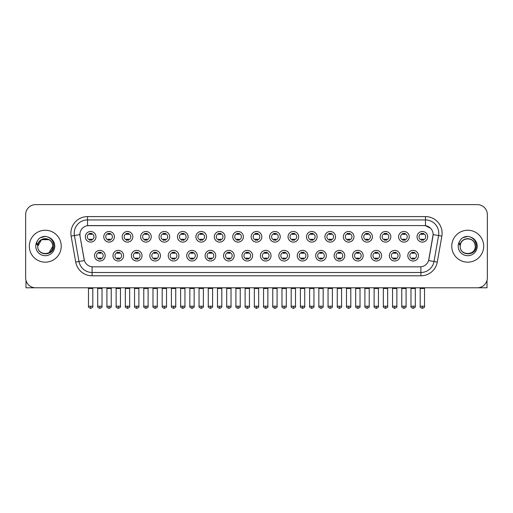 <?xml version="1.0" encoding="UTF-8"?>
<svg xmlns="http://www.w3.org/2000/svg" width="513" height="513" viewBox="0 0 513 513"><rect width="100%" height="100%" fill="white"/><g stroke="black" fill="none" stroke-linecap="round" stroke-linejoin="round"><path stroke-width="0.77" d="M123.614 255.686A5.322 5.322 0 0 1 118.291 261.008A5.322 5.322 0 0 1 112.969 255.686A5.322 5.322 0 0 1 118.291 250.363A5.322 5.322 0 0 1 123.614 255.686M114.963 255.686A3.328 3.328 0 0 0 118.291 259.014A3.328 3.328 0 0 0 121.613 255.686A3.328 3.328 0 0 0 118.291 252.358A3.328 3.328 0 0 0 114.963 255.686M142.037 255.686A5.322 5.322 0 0 1 136.714 261.008A5.322 5.322 0 0 1 131.392 255.686A5.322 5.322 0 0 1 136.714 250.363A5.322 5.322 0 0 1 142.037 255.686M133.393 255.686A3.328 3.328 0 0 0 136.714 259.014A3.328 3.328 0 0 0 140.043 255.686A3.328 3.328 0 0 0 136.714 252.358A3.328 3.328 0 0 0 133.393 255.686M160.466 255.686A5.322 5.322 0 0 1 155.144 261.008A5.322 5.322 0 0 1 149.822 255.686A5.322 5.322 0 0 1 155.144 250.363A5.322 5.322 0 0 1 160.466 255.686M151.822 255.686A3.328 3.328 0 0 0 155.144 259.014A3.328 3.328 0 0 0 158.472 255.686A3.328 3.328 0 0 0 155.144 252.358A3.328 3.328 0 0 0 151.822 255.686M178.896 255.686A5.322 5.322 0 0 1 173.574 261.008A5.322 5.322 0 0 1 168.251 255.686A5.322 5.322 0 0 1 173.574 250.363A5.322 5.322 0 0 1 178.896 255.686M170.245 255.686A3.328 3.328 0 0 0 173.574 259.014A3.328 3.328 0 0 0 176.902 255.686A3.328 3.328 0 0 0 173.574 252.358A3.328 3.328 0 0 0 170.245 255.686M197.325 255.686A5.322 5.322 0 0 1 192.003 261.008A5.322 5.322 0 0 1 186.681 255.686A5.322 5.322 0 0 1 192.003 250.363A5.322 5.322 0 0 1 197.325 255.686M188.675 255.686A3.328 3.328 0 0 0 192.003 259.014A3.328 3.328 0 0 0 195.331 255.686A3.328 3.328 0 0 0 192.003 252.358A3.328 3.328 0 0 0 188.675 255.686M215.755 255.686A5.322 5.322 0 0 1 210.433 261.008A5.322 5.322 0 0 1 205.11 255.686A5.322 5.322 0 0 1 210.433 250.363A5.322 5.322 0 0 1 215.755 255.686M207.105 255.686A3.328 3.328 0 0 0 210.433 259.014A3.328 3.328 0 0 0 213.754 255.686A3.328 3.328 0 0 0 210.433 252.358A3.328 3.328 0 0 0 207.105 255.686M234.178 255.686A5.322 5.322 0 0 1 228.856 261.008A5.322 5.322 0 0 1 223.533 255.686A5.322 5.322 0 0 1 228.856 250.363A5.322 5.322 0 0 1 234.178 255.686M225.534 255.686A3.328 3.328 0 0 0 228.856 259.014A3.328 3.328 0 0 0 232.184 255.686A3.328 3.328 0 0 0 228.856 252.358A3.328 3.328 0 0 0 225.534 255.686M252.608 255.686A5.322 5.322 0 0 1 247.285 261.008A5.322 5.322 0 0 1 241.963 255.686A5.322 5.322 0 0 1 247.285 250.363A5.322 5.322 0 0 1 252.608 255.686M243.957 255.686A3.328 3.328 0 0 0 247.285 259.014A3.328 3.328 0 0 0 250.613 255.686A3.328 3.328 0 0 0 247.285 252.358A3.328 3.328 0 0 0 243.957 255.686M271.037 255.686A5.322 5.322 0 0 1 265.715 261.008A5.322 5.322 0 0 1 260.392 255.686A5.322 5.322 0 0 1 265.715 250.363A5.322 5.322 0 0 1 271.037 255.686M262.387 255.686A3.328 3.328 0 0 0 265.715 259.014A3.328 3.328 0 0 0 269.043 255.686A3.328 3.328 0 0 0 265.715 252.358A3.328 3.328 0 0 0 262.387 255.686M289.467 255.686A5.322 5.322 0 0 1 284.144 261.008A5.322 5.322 0 0 1 278.822 255.686A5.322 5.322 0 0 1 284.144 250.363A5.322 5.322 0 0 1 289.467 255.686M280.816 255.686A3.328 3.328 0 0 0 284.144 259.014A3.328 3.328 0 0 0 287.466 255.686A3.328 3.328 0 0 0 284.144 252.358A3.328 3.328 0 0 0 280.816 255.686M307.89 255.686A5.322 5.322 0 0 1 302.567 261.008A5.322 5.322 0 0 1 297.245 255.686A5.322 5.322 0 0 1 302.567 250.363A5.322 5.322 0 0 1 307.89 255.686M299.246 255.686A3.328 3.328 0 0 0 302.567 259.014A3.328 3.328 0 0 0 305.895 255.686A3.328 3.328 0 0 0 302.567 252.358A3.328 3.328 0 0 0 299.246 255.686M326.319 255.686A5.322 5.322 0 0 1 320.997 261.008A5.322 5.322 0 0 1 315.675 255.686A5.322 5.322 0 0 1 320.997 250.363A5.322 5.322 0 0 1 326.319 255.686M317.669 255.686A3.328 3.328 0 0 0 320.997 259.014A3.328 3.328 0 0 0 324.325 255.686A3.328 3.328 0 0 0 320.997 252.358A3.328 3.328 0 0 0 317.669 255.686M344.749 255.686A5.322 5.322 0 0 1 339.426 261.008A5.322 5.322 0 0 1 334.104 255.686A5.322 5.322 0 0 1 339.426 250.363A5.322 5.322 0 0 1 344.749 255.686M336.098 255.686A3.328 3.328 0 0 0 339.426 259.014A3.328 3.328 0 0 0 342.755 255.686A3.328 3.328 0 0 0 339.426 252.358A3.328 3.328 0 0 0 336.098 255.686M363.178 255.686A5.322 5.322 0 0 1 357.856 261.008A5.322 5.322 0 0 1 352.534 255.686A5.322 5.322 0 0 1 357.856 250.363A5.322 5.322 0 0 1 363.178 255.686M354.528 255.686A3.328 3.328 0 0 0 357.856 259.014A3.328 3.328 0 0 0 361.178 255.686A3.328 3.328 0 0 0 357.856 252.358A3.328 3.328 0 0 0 354.528 255.686M381.608 255.686A5.322 5.322 0 0 1 376.285 261.008A5.322 5.322 0 0 1 370.963 255.686A5.322 5.322 0 0 1 376.285 250.363A5.322 5.322 0 0 1 381.608 255.686M372.957 255.686A3.328 3.328 0 0 0 376.285 259.014A3.328 3.328 0 0 0 379.607 255.686A3.328 3.328 0 0 0 376.285 252.358A3.328 3.328 0 0 0 372.957 255.686M400.031 255.686A5.322 5.322 0 0 1 394.709 261.008A5.322 5.322 0 0 1 389.386 255.686A5.322 5.322 0 0 1 394.709 250.363A5.322 5.322 0 0 1 400.031 255.686M391.387 255.686A3.328 3.328 0 0 0 394.709 259.014A3.328 3.328 0 0 0 398.037 255.686A3.328 3.328 0 0 0 394.709 252.358A3.328 3.328 0 0 0 391.387 255.686M418.461 255.686A5.322 5.322 0 0 1 413.138 261.008A5.322 5.322 0 0 1 407.816 255.686A5.322 5.322 0 0 1 413.138 250.363A5.322 5.322 0 0 1 418.461 255.686M409.81 255.686A3.328 3.328 0 0 0 413.138 259.014A3.328 3.328 0 0 0 416.466 255.686A3.328 3.328 0 0 0 413.138 252.358A3.328 3.328 0 0 0 409.81 255.686M105.184 255.686A5.322 5.322 0 0 1 99.862 261.008A5.322 5.322 0 0 1 94.539 255.686A5.322 5.322 0 0 1 99.862 250.363A5.322 5.322 0 0 1 105.184 255.686M96.534 255.686A3.328 3.328 0 0 0 99.862 259.014A3.328 3.328 0 0 0 103.19 255.686A3.328 3.328 0 0 0 99.862 252.358A3.328 3.328 0 0 0 96.534 255.686M114.399 236.794A5.322 5.322 0 0 1 109.077 242.11A5.322 5.322 0 0 1 103.754 236.794A5.322 5.322 0 0 1 109.077 231.472A5.322 5.322 0 0 1 114.399 236.794M105.749 236.794A3.328 3.328 0 0 0 109.077 240.116A3.328 3.328 0 0 0 112.405 236.794A3.328 3.328 0 0 0 109.077 233.466A3.328 3.328 0 0 0 105.749 236.794M132.829 236.794A5.322 5.322 0 0 1 127.506 242.11A5.322 5.322 0 0 1 122.184 236.794A5.322 5.322 0 0 1 127.506 231.472A5.322 5.322 0 0 1 132.829 236.794M124.178 236.794A3.328 3.328 0 0 0 127.506 240.116A3.328 3.328 0 0 0 130.828 236.794A3.328 3.328 0 0 0 127.506 233.466A3.328 3.328 0 0 0 124.178 236.794M151.252 236.794A5.322 5.322 0 0 1 145.929 242.11A5.322 5.322 0 0 1 140.607 236.794A5.322 5.322 0 0 1 145.929 231.472A5.322 5.322 0 0 1 151.252 236.794M142.608 236.794A3.328 3.328 0 0 0 145.929 240.116A3.328 3.328 0 0 0 149.257 236.794A3.328 3.328 0 0 0 145.929 233.466A3.328 3.328 0 0 0 142.608 236.794M169.681 236.794A5.322 5.322 0 0 1 164.359 242.11A5.322 5.322 0 0 1 159.036 236.794A5.322 5.322 0 0 1 164.359 231.472A5.322 5.322 0 0 1 169.681 236.794M161.031 236.794A3.328 3.328 0 0 0 164.359 240.116A3.328 3.328 0 0 0 167.687 236.794A3.328 3.328 0 0 0 164.359 233.466A3.328 3.328 0 0 0 161.031 236.794M188.111 236.794A5.322 5.322 0 0 1 182.788 242.11A5.322 5.322 0 0 1 177.466 236.794A5.322 5.322 0 0 1 182.788 231.472A5.322 5.322 0 0 1 188.111 236.794M179.46 236.794A3.328 3.328 0 0 0 182.788 240.116A3.328 3.328 0 0 0 186.116 236.794A3.328 3.328 0 0 0 182.788 233.466A3.328 3.328 0 0 0 179.46 236.794M206.54 236.794A5.322 5.322 0 0 1 201.218 242.11A5.322 5.322 0 0 1 195.895 236.794A5.322 5.322 0 0 1 201.218 231.472A5.322 5.322 0 0 1 206.54 236.794M197.89 236.794A3.328 3.328 0 0 0 201.218 240.116A3.328 3.328 0 0 0 204.54 236.794A3.328 3.328 0 0 0 201.218 233.466A3.328 3.328 0 0 0 197.89 236.794M224.963 236.794A5.322 5.322 0 0 1 219.641 242.11A5.322 5.322 0 0 1 214.319 236.794A5.322 5.322 0 0 1 219.641 231.472A5.322 5.322 0 0 1 224.963 236.794M216.319 236.794A3.328 3.328 0 0 0 219.641 240.116A3.328 3.328 0 0 0 222.969 236.794A3.328 3.328 0 0 0 219.641 233.466A3.328 3.328 0 0 0 216.319 236.794M243.393 236.794A5.322 5.322 0 0 1 238.07 242.11A5.322 5.322 0 0 1 232.748 236.794A5.322 5.322 0 0 1 238.07 231.472A5.322 5.322 0 0 1 243.393 236.794M234.742 236.794A3.328 3.328 0 0 0 238.07 240.116A3.328 3.328 0 0 0 241.399 236.794A3.328 3.328 0 0 0 238.07 233.466A3.328 3.328 0 0 0 234.742 236.794M261.822 236.794A5.322 5.322 0 0 1 256.5 242.11A5.322 5.322 0 0 1 251.178 236.794A5.322 5.322 0 0 1 256.5 231.472A5.322 5.322 0 0 1 261.822 236.794M253.172 236.794A3.328 3.328 0 0 0 256.5 240.116A3.328 3.328 0 0 0 259.828 236.794A3.328 3.328 0 0 0 256.5 233.466A3.328 3.328 0 0 0 253.172 236.794M280.252 236.794A5.322 5.322 0 0 1 274.93 242.11A5.322 5.322 0 0 1 269.607 236.794A5.322 5.322 0 0 1 274.93 231.472A5.322 5.322 0 0 1 280.252 236.794M271.601 236.794A3.328 3.328 0 0 0 274.93 240.116A3.328 3.328 0 0 0 278.258 236.794A3.328 3.328 0 0 0 274.93 233.466A3.328 3.328 0 0 0 271.601 236.794M298.681 236.794A5.322 5.322 0 0 1 293.359 242.11A5.322 5.322 0 0 1 288.037 236.794A5.322 5.322 0 0 1 293.359 231.472A5.322 5.322 0 0 1 298.681 236.794M290.031 236.794A3.328 3.328 0 0 0 293.359 240.116A3.328 3.328 0 0 0 296.681 236.794A3.328 3.328 0 0 0 293.359 233.466A3.328 3.328 0 0 0 290.031 236.794M317.105 236.794A5.322 5.322 0 0 1 311.782 242.11A5.322 5.322 0 0 1 306.46 236.794A5.322 5.322 0 0 1 311.782 231.472A5.322 5.322 0 0 1 317.105 236.794M308.46 236.794A3.328 3.328 0 0 0 311.782 240.116A3.328 3.328 0 0 0 315.11 236.794A3.328 3.328 0 0 0 311.782 233.466A3.328 3.328 0 0 0 308.46 236.794M335.534 236.794A5.322 5.322 0 0 1 330.212 242.11A5.322 5.322 0 0 1 324.889 236.794A5.322 5.322 0 0 1 330.212 231.472A5.322 5.322 0 0 1 335.534 236.794M326.884 236.794A3.328 3.328 0 0 0 330.212 240.116A3.328 3.328 0 0 0 333.54 236.794A3.328 3.328 0 0 0 330.212 233.466A3.328 3.328 0 0 0 326.884 236.794M353.964 236.794A5.322 5.322 0 0 1 348.641 242.11A5.322 5.322 0 0 1 343.319 236.794A5.322 5.322 0 0 1 348.641 231.472A5.322 5.322 0 0 1 353.964 236.794M345.313 236.794A3.328 3.328 0 0 0 348.641 240.116A3.328 3.328 0 0 0 351.969 236.794A3.328 3.328 0 0 0 348.641 233.466A3.328 3.328 0 0 0 345.313 236.794M372.393 236.794A5.322 5.322 0 0 1 367.071 242.11A5.322 5.322 0 0 1 361.748 236.794A5.322 5.322 0 0 1 367.071 231.472A5.322 5.322 0 0 1 372.393 236.794M363.743 236.794A3.328 3.328 0 0 0 367.071 240.116A3.328 3.328 0 0 0 370.392 236.794A3.328 3.328 0 0 0 367.071 233.466A3.328 3.328 0 0 0 363.743 236.794M390.816 236.794A5.322 5.322 0 0 1 385.494 242.11A5.322 5.322 0 0 1 380.171 236.794A5.322 5.322 0 0 1 385.494 231.472A5.322 5.322 0 0 1 390.816 236.794M382.172 236.794A3.328 3.328 0 0 0 385.494 240.116A3.328 3.328 0 0 0 388.822 236.794A3.328 3.328 0 0 0 385.494 233.466A3.328 3.328 0 0 0 382.172 236.794M409.246 236.794A5.322 5.322 0 0 1 403.923 242.11A5.322 5.322 0 0 1 398.601 236.794A5.322 5.322 0 0 1 403.923 231.472A5.322 5.322 0 0 1 409.246 236.794M400.595 236.794A3.328 3.328 0 0 0 403.923 240.116A3.328 3.328 0 0 0 407.251 236.794A3.328 3.328 0 0 0 403.923 233.466A3.328 3.328 0 0 0 400.595 236.794M427.675 236.794A5.322 5.322 0 0 1 422.353 242.11A5.322 5.322 0 0 1 417.031 236.794A5.322 5.322 0 0 1 422.353 231.472A5.322 5.322 0 0 1 427.675 236.794M419.025 236.794A3.328 3.328 0 0 0 422.353 240.116A3.328 3.328 0 0 0 425.681 236.794A3.328 3.328 0 0 0 422.353 233.466A3.328 3.328 0 0 0 419.025 236.794M95.969 236.794A5.322 5.322 0 0 1 90.647 242.11A5.322 5.322 0 0 1 85.325 236.794A5.322 5.322 0 0 1 90.647 231.472A5.322 5.322 0 0 1 95.969 236.794M87.319 236.794A3.328 3.328 0 0 0 90.647 240.116A3.328 3.328 0 0 0 93.975 236.794A3.328 3.328 0 0 0 90.647 233.466A3.328 3.328 0 0 0 87.319 236.794M75.719 262.066L71.14 236.121A16.634 16.634 0 0 1 87.518 216.601L425.482 216.601A16.634 16.634 0 0 1 441.86 236.121L437.281 262.066A16.634 16.634 0 0 1 420.904 275.808L92.096 275.808A16.634 16.634 0 0 1 75.719 262.066L78.989 261.489L74.417 235.544A13.306 13.306 0 0 1 87.518 219.93L425.482 219.93A13.306 13.306 0 0 1 438.583 235.544L434.011 261.489A13.306 13.306 0 0 1 420.904 272.486L92.096 272.486A13.306 13.306 0 0 1 78.989 261.489L84.388 260.54L80.009 236.121A8.984 8.984 0 0 1 88.852 225.579L424.148 225.579A8.984 8.984 0 0 1 432.991 236.121L428.887 259.405A8.984 8.984 0 0 1 420.044 266.831L92.956 266.831A8.984 8.984 0 0 1 84.113 259.405L80.009 236.121L79.97 233.229M29.312 246.208A15.967 15.967 0 0 0 45.279 262.169A15.967 15.967 0 0 0 61.239 246.208A15.967 15.967 0 0 0 45.279 230.241A15.967 15.967 0 0 0 29.312 246.208A15.967 15.967 0 0 0 45.279 262.169A15.967 15.967 0 0 0 61.239 246.208A15.967 15.967 0 0 0 45.279 230.241A15.967 15.967 0 0 0 29.312 246.208M451.761 246.208A15.967 15.967 0 0 0 467.721 262.169A15.967 15.967 0 0 0 483.688 246.208A15.967 15.967 0 0 0 467.721 230.241A15.967 15.967 0 0 0 451.761 246.208A15.967 15.967 0 0 0 467.721 262.169A15.967 15.967 0 0 0 483.688 246.208A15.967 15.967 0 0 0 467.721 230.241A15.967 15.967 0 0 0 451.761 246.208M87.518 216.601L87.518 225.682L424.148 225.579L425.482 225.682L430.497 228.208M420.044 266.831L92.956 266.831M438.583 235.544L433.132 234.582L428.611 260.54L434.011 261.489L438.583 235.544L441.86 236.121M487.35 214.607A9.978 9.978 0 0 0 477.372 204.623L35.628 204.623A9.978 9.978 0 0 0 25.65 214.607L25.65 277.802A9.978 9.978 0 0 0 35.628 287.787L477.372 287.787A9.978 9.978 0 0 0 487.35 277.802L487.35 214.607L487.35 277.802M25.65 214.607L25.65 277.802M477.372 204.623L35.628 204.623M35.628 287.787L477.372 287.787M89.647 240.308L89.647 239.141A2.552 2.552 0 0 0 91.647 239.141L91.647 240.308M90.647 306.21L88.486 306.21C88.044 306.902 88.768 307.627 90.647 308.377L90.647 306.21L92.808 306.21L92.808 288.486L88.486 288.486L88.313 287.787M92.808 288.486L92.981 287.787M91.647 233.274L91.647 234.441A2.552 2.552 0 0 0 89.647 234.441L89.647 233.274M98.862 259.206L98.862 258.033A2.552 2.552 0 0 0 100.862 258.033L100.862 259.206M99.862 306.21L97.701 306.21C97.258 306.902 97.983 307.627 99.862 308.377L99.862 306.21L102.023 306.21L102.023 288.486L97.701 288.486L97.528 287.787M102.023 288.486L102.196 287.787M100.862 252.165L100.862 253.339A2.552 2.552 0 0 0 98.862 253.339L98.862 252.165M108.076 240.308L108.076 239.141A2.552 2.552 0 0 0 110.071 239.141L110.071 240.308M109.077 306.21L106.916 306.21C106.473 306.902 107.198 307.627 109.077 308.377L109.077 306.21L111.238 306.21L111.238 288.486L106.916 288.486L106.736 287.787M111.238 288.486L111.411 287.787M110.071 233.274L110.071 234.441A2.552 2.552 0 0 0 108.076 234.441L108.076 233.274M126.506 240.308L126.506 239.141A2.552 2.552 0 0 0 128.5 239.141L128.5 240.308M127.506 306.21L125.339 306.21C124.903 306.902 125.621 307.627 127.506 308.377L127.506 306.21L129.667 306.21L129.667 288.486L125.339 288.486L125.166 287.787M129.667 288.486L129.84 287.787M128.5 233.274L128.5 234.441A2.552 2.552 0 0 0 126.506 234.441L126.506 233.274M144.935 240.308L144.935 239.141A2.552 2.552 0 0 0 146.93 239.141L146.93 240.308M145.929 306.21L143.768 306.21C143.332 306.902 144.05 307.627 145.929 308.377L145.929 306.21L148.097 306.21L148.097 288.486L143.768 288.486L143.595 287.787M148.097 288.486L148.27 287.787M146.93 233.274L146.93 234.441A2.552 2.552 0 0 0 144.935 234.441L144.935 233.274M163.365 240.308L163.365 239.141A2.552 2.552 0 0 0 165.359 239.141L165.359 240.308M164.359 306.21L162.198 306.21C161.762 306.902 162.48 307.627 164.359 308.377L164.359 306.21L166.52 306.21L166.52 288.486L162.198 288.486L162.025 287.787M166.52 288.486L166.699 287.787M165.359 233.274L165.359 234.441A2.552 2.552 0 0 0 163.365 234.441L163.365 233.274M117.291 259.206L117.291 258.033A2.552 2.552 0 0 0 119.285 258.033L119.285 259.206M118.291 306.21L116.13 306.21C115.688 306.902 116.406 307.627 118.291 308.377L118.291 306.21L120.452 306.21L120.452 288.486L116.13 288.486L115.951 287.787M120.452 288.486L120.626 287.787M119.285 252.165L119.285 253.339A2.552 2.552 0 0 0 117.291 253.339L117.291 252.165M135.721 259.206L135.721 258.033A2.552 2.552 0 0 0 137.715 258.033L137.715 259.206M136.714 306.21L134.553 306.21C134.117 306.902 134.836 307.627 136.714 308.377L136.714 306.21L138.882 306.21L138.882 288.486L134.553 288.486L134.38 287.787M138.882 288.486L139.055 287.787M137.715 252.165L137.715 253.339A2.552 2.552 0 0 0 135.721 253.339L135.721 252.165M154.15 259.206L154.15 258.033A2.552 2.552 0 0 0 156.144 258.033L156.144 259.206M155.144 306.21L152.983 306.21C152.547 306.902 153.265 307.627 155.144 308.377L155.144 306.21L157.305 306.21L157.305 288.486L152.983 288.486L152.81 287.787M157.305 288.486L157.485 287.787M156.144 252.165L156.144 253.339A2.552 2.552 0 0 0 154.15 253.339L154.15 252.165M38.103 243.944L37.744 246.208C37.334 256.417 53.852 256.231 53.801 246.208C53.833 242.059 51.98 239.045 48.248 237.166L45.997 236.422C43.284 236.269 40.899 237.064 38.828 238.814L37.468 240.764C36.647 242.155 36.461 243.508 36.93 244.816L39.354 241.225C41.604 238.968 44.291 238.224 47.408 238.994A7.522 7.522 0 0 0 38.103 243.944M47.408 238.994C50.768 240.187 52.563 242.591 52.794 246.208C53.256 255.904 37.295 255.904 37.757 246.208C37.295 236.506 53.256 236.506 52.794 246.208L49.036 252.717M52.358 243.688C50.017 235.8 37.302 238.096 37.757 246.208L41.515 239.693L49.036 239.693M38.847 238.801L40.373 237.711L45.349 236.397L40.373 237.711L38.847 238.801L40.373 237.711L45.349 236.397L40.373 237.711L38.847 238.801M460.552 243.944L460.193 246.208C459.783 256.417 476.301 256.231 476.25 246.208C476.282 242.059 474.429 239.045 470.697 237.166L468.446 236.422C465.733 236.269 463.348 237.064 461.277 238.814L459.917 240.764C459.097 242.155 458.911 243.508 459.379 244.816L461.803 241.225C464.053 238.968 466.74 238.224 469.857 238.994A7.522 7.522 0 0 0 460.552 243.944L460.206 246.208C459.744 236.506 475.705 236.506 475.243 246.208C475.705 255.904 459.744 255.904 460.206 246.208C459.751 238.096 472.467 235.8 474.807 243.688M469.857 238.994L469.857 238.994C473.217 240.187 475.012 242.591 475.243 246.208M461.296 238.801L462.822 237.711L467.798 236.397L462.822 237.711L461.296 238.801L462.822 237.711L467.798 236.397L462.822 237.711L461.296 238.801M25.983 280.361L25.983 287.787L64.567 287.787M487.017 280.361L487.017 287.787L448.433 287.787M181.788 240.308L181.788 239.141A2.552 2.552 0 0 0 183.789 239.141L183.789 240.308M182.788 306.21L180.627 306.21C180.185 306.902 180.909 307.627 182.788 308.377L182.788 306.21L184.949 306.21L184.949 288.486L180.627 288.486L180.448 287.787M184.949 288.486L185.122 287.787M183.789 233.274L183.789 234.441A2.552 2.552 0 0 0 181.788 234.441L181.788 233.274M200.217 240.308L200.217 239.141A2.552 2.552 0 0 0 202.212 239.141L202.212 240.308M201.218 306.21L199.05 306.21C198.614 306.902 199.333 307.627 201.218 308.377L201.218 306.21L203.379 306.21L203.379 288.486L199.05 288.486L198.877 287.787M203.379 288.486L203.552 287.787M202.212 233.274L202.212 234.441A2.552 2.552 0 0 0 200.217 234.441L200.217 233.274M218.647 240.308L218.647 239.141A2.552 2.552 0 0 0 220.641 239.141L220.641 240.308M219.641 306.21L217.48 306.21C217.044 306.902 217.762 307.627 219.641 308.377L219.641 306.21L221.808 306.21L221.808 288.486L217.48 288.486L217.307 287.787M221.808 288.486L221.982 287.787M220.641 233.274L220.641 234.441A2.552 2.552 0 0 0 218.647 234.441L218.647 233.274M172.573 259.206L172.573 258.033A2.552 2.552 0 0 0 174.574 258.033L174.574 259.206M173.574 306.21L171.413 306.21C170.97 306.902 171.695 307.627 173.574 308.377L173.574 306.21L175.735 306.21L175.735 288.486L171.413 288.486L171.239 287.787M175.735 288.486L175.908 287.787M174.574 252.165L174.574 253.339A2.552 2.552 0 0 0 172.573 253.339L172.573 252.165M191.003 259.206L191.003 258.033A2.552 2.552 0 0 0 192.997 258.033L192.997 259.206M192.003 306.21L189.842 306.21C189.4 306.902 190.124 307.627 192.003 308.377L192.003 306.21L194.164 306.21L194.164 288.486L189.842 288.486L189.663 287.787M194.164 288.486L194.337 287.787M192.997 252.165L192.997 253.339A2.552 2.552 0 0 0 191.003 253.339L191.003 252.165M209.432 259.206L209.432 258.033A2.552 2.552 0 0 0 211.427 258.033L211.427 259.206M210.433 306.21L208.265 306.21C207.829 306.902 208.547 307.627 210.433 308.377L210.433 306.21L212.594 306.21L212.594 288.486L208.265 288.486L208.092 287.787M212.594 288.486L212.767 287.787M211.427 252.165L211.427 253.339A2.552 2.552 0 0 0 209.432 253.339L209.432 252.165M237.077 240.308L237.077 239.141A2.552 2.552 0 0 0 239.071 239.141L239.071 240.308M238.07 306.21L235.909 306.21C235.473 306.902 236.192 307.627 238.07 308.377L238.07 306.21L240.231 306.21L240.231 288.486L235.909 288.486L235.736 287.787M240.231 288.486L240.411 287.787M239.071 233.274L239.071 234.441A2.552 2.552 0 0 0 237.077 234.441L237.077 233.274M255.5 240.308L255.5 239.141A2.552 2.552 0 0 0 257.5 239.141L257.5 240.308M256.5 306.21L254.339 306.21C253.897 306.902 254.621 307.627 256.5 308.377L256.5 306.21L258.661 306.21L258.661 288.486L254.339 288.486L254.166 287.787M258.661 288.486L258.834 287.787M257.5 233.274L257.5 234.441A2.552 2.552 0 0 0 255.5 234.441L255.5 233.274M273.929 240.308L273.929 239.141A2.552 2.552 0 0 0 275.923 239.141L275.923 240.308M274.93 306.21L272.769 306.21C272.326 306.902 273.051 307.627 274.93 308.377L274.93 306.21L277.091 306.21L277.091 288.486L272.769 288.486L272.589 287.787M277.091 288.486L277.264 287.787M275.923 233.274L275.923 234.441A2.552 2.552 0 0 0 273.929 234.441L273.929 233.274M292.359 240.308L292.359 239.141A2.552 2.552 0 0 0 294.353 239.141L294.353 240.308M293.359 306.21L291.192 306.21C290.756 306.902 291.474 307.627 293.359 308.377L293.359 306.21L295.52 306.21L295.52 288.486L291.192 288.486L291.018 287.787M295.52 288.486L295.693 287.787M294.353 233.274L294.353 234.441A2.552 2.552 0 0 0 292.359 234.441L292.359 233.274M310.788 240.308L310.788 239.141A2.552 2.552 0 0 0 312.783 239.141L312.783 240.308M311.782 306.21L309.621 306.21C309.185 306.902 309.903 307.627 311.782 308.377L311.782 306.21L313.95 306.21L313.95 288.486L309.621 288.486L309.448 287.787M313.95 288.486L314.123 287.787M312.783 233.274L312.783 234.441A2.552 2.552 0 0 0 310.788 234.441L310.788 233.274M227.862 259.206L227.862 258.033A2.552 2.552 0 0 0 229.856 258.033L229.856 259.206M228.856 306.21L226.695 306.21C226.259 306.902 226.977 307.627 228.856 308.377L228.856 306.21L231.023 306.21L231.023 288.486L226.695 288.486L226.522 287.787M231.023 288.486L231.196 287.787M229.856 252.165L229.856 253.339A2.552 2.552 0 0 0 227.862 253.339L227.862 252.165M246.285 259.206L246.285 258.033A2.552 2.552 0 0 0 248.286 258.033L248.286 259.206M247.285 306.21L245.124 306.21C244.688 306.902 245.406 307.627 247.285 308.377L247.285 306.21L249.446 306.21L249.446 288.486L245.124 288.486L244.951 287.787M249.446 288.486L249.626 287.787M248.286 252.165L248.286 253.339A2.552 2.552 0 0 0 246.285 253.339L246.285 252.165M264.714 259.206L264.714 258.033A2.552 2.552 0 0 0 266.715 258.033L266.715 259.206M265.715 306.21L263.554 306.21C263.111 306.902 263.836 307.627 265.715 308.377L265.715 306.21L267.876 306.21L267.876 288.486L263.554 288.486L263.374 287.787M267.876 288.486L268.049 287.787M266.715 252.165L266.715 253.339A2.552 2.552 0 0 0 264.714 253.339L264.714 252.165M283.144 259.206L283.144 258.033A2.552 2.552 0 0 0 285.138 258.033L285.138 259.206M284.144 306.21L281.977 306.21C281.541 306.902 282.259 307.627 284.144 308.377L284.144 306.21L286.305 306.21L286.305 288.486L281.977 288.486L281.804 287.787M286.305 288.486L286.478 287.787M285.138 252.165L285.138 253.339A2.552 2.552 0 0 0 283.144 253.339L283.144 252.165M301.573 259.206L301.573 258.033A2.552 2.552 0 0 0 303.568 258.033L303.568 259.206M302.567 306.21L300.406 306.21C299.97 306.902 300.689 307.627 302.567 308.377L302.567 306.21L304.735 306.21L304.735 288.486L300.406 288.486L300.233 287.787M304.735 288.486L304.908 287.787M303.568 252.165L303.568 253.339A2.552 2.552 0 0 0 301.573 253.339L301.573 252.165M329.211 240.308L329.211 239.141A2.552 2.552 0 0 0 331.212 239.141L331.212 240.308M330.212 306.21L328.051 306.21C327.615 306.902 328.333 307.627 330.212 308.377L330.212 306.21L332.373 306.21L332.373 288.486L328.051 288.486L327.878 287.787M332.373 288.486L332.552 287.787M331.212 233.274L331.212 234.441A2.552 2.552 0 0 0 329.211 234.441L329.211 233.274M347.641 240.308L347.641 239.141A2.552 2.552 0 0 0 349.635 239.141L349.635 240.308M348.641 306.21L346.48 306.21C346.038 306.902 346.762 307.627 348.641 308.377L348.641 306.21L350.802 306.21L350.802 288.486L346.48 288.486L346.301 287.787M350.802 288.486L350.975 287.787M349.635 233.274L349.635 234.441A2.552 2.552 0 0 0 347.641 234.441L347.641 233.274M366.07 240.308L366.07 239.141A2.552 2.552 0 0 0 368.065 239.141L368.065 240.308M367.071 306.21L364.903 306.21C364.467 306.902 365.185 307.627 367.071 308.377L367.071 306.21L369.232 306.21L369.232 288.486L364.903 288.486L364.73 287.787M369.232 288.486L369.405 287.787M368.065 233.274L368.065 234.441A2.552 2.552 0 0 0 366.07 234.441L366.07 233.274M384.5 240.308L384.5 239.141A2.552 2.552 0 0 0 386.494 239.141L386.494 240.308M385.494 306.21L383.333 306.21C382.897 306.902 383.615 307.627 385.494 308.377L385.494 306.21L387.661 306.21L387.661 288.486L383.333 288.486L383.16 287.787M387.661 288.486L387.834 287.787M386.494 233.274L386.494 234.441A2.552 2.552 0 0 0 384.5 234.441L384.5 233.274M402.929 240.308L402.929 239.141A2.552 2.552 0 0 0 404.924 239.141L404.924 240.308M403.923 306.21L401.762 306.21C401.326 306.902 402.045 307.627 403.923 308.377L403.923 306.21L406.084 306.21L406.084 288.486L401.762 288.486L401.589 287.787M406.084 288.486L406.264 287.787M404.924 233.274L404.924 234.441A2.552 2.552 0 0 0 402.929 234.441L402.929 233.274M421.353 240.308L421.353 239.141A2.552 2.552 0 0 0 423.353 239.141L423.353 240.308M422.353 306.21L420.192 306.21C419.749 306.902 420.474 307.627 422.353 308.377L422.353 306.21L424.514 306.21L424.514 288.486L420.192 288.486L420.019 287.787M424.514 288.486L424.687 287.787M423.353 233.274L423.353 234.441A2.552 2.552 0 0 0 421.353 234.441L421.353 233.274M320.003 259.206L320.003 258.033A2.552 2.552 0 0 0 321.997 258.033L321.997 259.206M320.997 306.21L318.836 306.21C318.4 306.902 319.118 307.627 320.997 308.377L320.997 306.21L323.158 306.21L323.158 288.486L318.836 288.486L318.663 287.787M323.158 288.486L323.337 287.787M321.997 252.165L321.997 253.339A2.552 2.552 0 0 0 320.003 253.339L320.003 252.165M338.426 259.206L338.426 258.033A2.552 2.552 0 0 0 340.427 258.033L340.427 259.206M339.426 306.21L337.265 306.21C336.823 306.902 337.548 307.627 339.426 308.377L339.426 306.21L341.587 306.21L341.587 288.486L337.265 288.486L337.092 287.787M341.587 288.486L341.761 287.787M340.427 252.165L340.427 253.339A2.552 2.552 0 0 0 338.426 253.339L338.426 252.165M356.856 259.206L356.856 258.033A2.552 2.552 0 0 0 358.85 258.033L358.85 259.206M357.856 306.21L355.695 306.21C355.252 306.902 355.977 307.627 357.856 308.377L357.856 306.21L360.017 306.21L360.017 288.486L355.695 288.486L355.515 287.787M360.017 288.486L360.19 287.787M358.85 252.165L358.85 253.339A2.552 2.552 0 0 0 356.856 253.339L356.856 252.165M375.285 259.206L375.285 258.033A2.552 2.552 0 0 0 377.279 258.033L377.279 259.206M376.285 306.21L374.118 306.21C373.682 306.902 374.4 307.627 376.285 308.377L376.285 306.21L378.447 306.21L378.447 288.486L374.118 288.486L373.945 287.787M378.447 288.486L378.62 287.787M377.279 252.165L377.279 253.339A2.552 2.552 0 0 0 375.285 253.339L375.285 252.165M393.715 259.206L393.715 258.033A2.552 2.552 0 0 0 395.709 258.033L395.709 259.206M394.709 306.21L392.548 306.21C392.112 306.902 392.83 307.627 394.709 308.377L394.709 306.21L396.87 306.21L396.87 288.486L392.548 288.486L392.374 287.787M396.87 288.486L397.049 287.787M395.709 252.165L395.709 253.339A2.552 2.552 0 0 0 393.715 253.339L393.715 252.165M412.138 259.206L412.138 258.033A2.552 2.552 0 0 0 414.138 258.033L414.138 259.206M413.138 306.21L410.977 306.21C410.535 306.902 411.259 307.627 413.138 308.377L413.138 306.21L415.299 306.21L415.299 288.486L410.977 288.486L410.804 287.787M415.299 288.486L415.472 287.787M414.138 252.165L414.138 253.339A2.552 2.552 0 0 0 412.138 253.339L412.138 252.165M425.482 216.601L425.482 225.682M71.14 236.121L74.417 235.544A13.306 13.306 0 0 1 74.212 233.229M74.417 235.544L79.868 234.582M420.904 266.786L420.904 275.808M92.096 275.808L92.096 266.786M434.011 261.489L437.281 262.066M37.468 240.764A9.516 9.516 0 0 0 45.279 255.718A9.516 9.516 0 0 0 48.248 237.166M459.917 240.764A9.516 9.516 0 0 0 467.721 255.718A9.516 9.516 0 0 0 470.697 237.166M88.486 306.21L88.486 288.486M92.808 306.21C93.251 306.902 92.526 307.627 90.647 308.377M97.701 306.21L97.701 288.486M102.023 306.21C102.465 306.902 101.741 307.627 99.862 308.377M106.916 306.21L106.916 288.486M111.238 306.21C111.674 306.902 110.955 307.627 109.077 308.377M125.339 306.21L125.339 288.486M129.667 306.21C130.103 306.902 129.385 307.627 127.506 308.377M143.768 306.21L143.768 288.486M148.097 306.21C148.533 306.902 147.815 307.627 145.929 308.377M162.198 306.21L162.198 288.486M166.52 306.21C166.962 306.902 166.238 307.627 164.359 308.377M116.13 306.21L116.13 288.486M120.452 306.21C120.888 306.902 120.17 307.627 118.291 308.377M134.553 306.21L134.553 288.486M138.882 306.21C139.318 306.902 138.6 307.627 136.714 308.377M152.983 306.21L152.983 288.486M157.305 306.21C157.748 306.902 157.023 307.627 155.144 308.377M180.627 306.21L180.627 288.486M184.949 306.21C185.385 306.902 184.667 307.627 182.788 308.377M199.05 306.21L199.05 288.486M203.379 306.21C203.815 306.902 203.097 307.627 201.218 308.377M217.48 306.21L217.48 288.486M221.808 306.21C222.244 306.902 221.526 307.627 219.641 308.377M171.413 306.21L171.413 288.486M175.735 306.21C176.177 306.902 175.452 307.627 173.574 308.377M189.842 306.21L189.842 288.486M194.164 306.21C194.6 306.902 193.882 307.627 192.003 308.377M208.265 306.21L208.265 288.486M212.594 306.21C213.03 306.902 212.311 307.627 210.433 308.377M235.909 306.21L235.909 288.486M240.231 306.21C240.674 306.902 239.949 307.627 238.07 308.377M254.339 306.21L254.339 288.486M258.661 306.21C259.103 306.902 258.379 307.627 256.5 308.377M272.769 306.21L272.769 288.486M277.091 306.21C277.527 306.902 276.808 307.627 274.93 308.377M291.192 306.21L291.192 288.486M295.52 306.21C295.956 306.902 295.238 307.627 293.359 308.377M309.621 306.21L309.621 288.486M313.95 306.21C314.386 306.902 313.667 307.627 311.782 308.377M226.695 306.21L226.695 288.486M231.023 306.21C231.459 306.902 230.741 307.627 228.856 308.377M245.124 306.21L245.124 288.486M249.446 306.21C249.889 306.902 249.164 307.627 247.285 308.377M263.554 306.21L263.554 288.486M267.876 306.21C268.312 306.902 267.594 307.627 265.715 308.377M281.977 306.21L281.977 288.486M286.305 306.21C286.741 306.902 286.023 307.627 284.144 308.377M300.406 306.21L300.406 288.486M304.735 306.21C305.171 306.902 304.453 307.627 302.567 308.377M328.051 306.21L328.051 288.486M332.373 306.21C332.815 306.902 332.091 307.627 330.212 308.377M346.48 306.21L346.48 288.486M350.802 306.21C351.238 306.902 350.52 307.627 348.641 308.377M364.903 306.21L364.903 288.486M369.232 306.21C369.668 306.902 368.95 307.627 367.071 308.377M383.333 306.21L383.333 288.486M387.661 306.21C388.097 306.902 387.379 307.627 385.494 308.377M401.762 306.21L401.762 288.486M406.084 306.21C406.527 306.902 405.802 307.627 403.923 308.377M420.192 306.21L420.192 288.486M424.514 306.21C424.956 306.902 424.232 307.627 422.353 308.377M318.836 306.21L318.836 288.486M323.158 306.21C323.6 306.902 322.876 307.627 320.997 308.377M337.265 306.21L337.265 288.486M341.587 306.21C342.03 306.902 341.305 307.627 339.426 308.377M355.695 306.21L355.695 288.486M360.017 306.21C360.453 306.902 359.735 307.627 357.856 308.377M374.118 306.21L374.118 288.486M378.447 306.21C378.883 306.902 378.164 307.627 376.285 308.377M392.548 306.21L392.548 288.486M396.87 306.21C397.312 306.902 396.594 307.627 394.709 308.377M410.977 306.21L410.977 288.486M415.299 306.21C415.742 306.902 415.017 307.627 413.138 308.377"/></g></svg>
